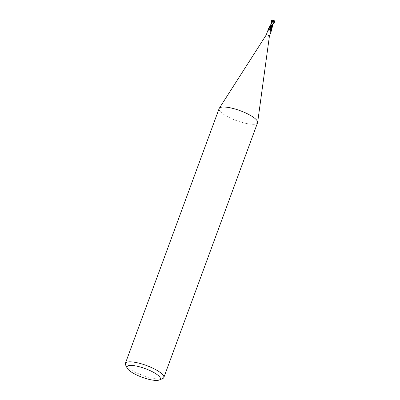 <?xml version="1.0" encoding="UTF-8"?>
<svg xmlns="http://www.w3.org/2000/svg" width="400" height="400" viewBox="0 0 400 400"><rect width="100%" height="100%" fill="white"/><g stroke="black" fill="none" stroke-linecap="round" stroke-linejoin="round"><path stroke-width="0.3" stroke-dasharray="2 1.5" d="M269.41 36.165L269.41 36.175A1.705 0.44 20.2 0 1 268.475 36.24A1.705 0.44 20.2 0 1 266.87 35.65A1.705 0.44 20.2 0 1 266.205 35L266.21 34.985M270.555 29.76A1.465 0.38 20.2 0 1 268.495 28.795A1.765 0.8 95.5 0 1 268.24 30.77A1.765 0.8 95.5 0 1 268.1 31.01A1.765 0.8 95.5 0 1 268.005 31.135L268.69 30.695L270.16 31.2L271.165 30.945L271.62 30.06L270.555 29.76A1.86 0.84 95.5 0 1 270.16 31.2M271.63 30.05A1.705 0.44 20.2 0 0 271.675 30.005A1.705 0.44 20.2 0 1 271.62 30.06L270.965 24.37M257.565 122.745A20.485 5.3 20.2 0 1 246.335 123.51A20.485 5.3 20.2 0 1 227.09 116.415A20.485 5.3 20.2 0 1 219.115 108.6M162.625 378.61A20.485 5.3 20.2 0 1 133.345 371.205A20.485 5.3 20.2 0 1 125.585 364.98M268.295 29.395A1.85 0.84 95.5 0 1 267.825 31.08L267.985 30.155M270.74 31.23A1.765 0.495 -43.7 0 0 270.72 31.285A1.765 0.495 -43.7 0 0 270.7 31.36A1.765 0.495 -43.7 0 0 270.725 31.56M271.975 20.25A1.48 1.33 149.4 0 0 271.33 21.17L271.29 21.395A1.705 0.44 -159.8 0 0 271.31 21.43L271.17 23.97L271.85 29.285M273.685 20.735L272.765 20.495L271.54 20.985A1.625 0.42 20.2 0 1 271.5 20.885A1.41 1.27 -30.6 0 1 273.465 20.16L273.285 20.615L273.47 20.16A1.41 1.27 -30.6 0 1 273.47 20.16M274.51 21.31A1.41 0.905 46.4 0 0 273.5 20.16L273.5 20.195M271.16 23.955L270.575 29.765L271.695 30.08M271.045 24.205L270.295 26.83L270.155 29.665L268.485 28.8M274.61 21.955L274.49 21.345L273.17 20.505M273.69 20.675L272.89 24.325M270.09 29.155L268.47 28.715M270.015 29.13L270.58 29.315M273.005 23.315L273.165 20.785M274.515 21.2A1.48 0.945 -133.6 0 0 273.5 20.11A1.65 1.65 0 0 0 273.505 20.105A1.48 1.33 149.4 0 0 272.565 20M271.29 21.395L271.5 20.885M271.54 20.985L271.115 21.795M270.735 28.375L271.69 27.02M270.295 26.83L270.095 28.62M271.35 29.945A2.565 1.16 95.5 0 1 271.165 30.945M271.125 23.945L271.36 29.935M274.49 21.345L271.97 24.96M268.24 30.77L267.985 31.17M270.7 31.36L270.585 30.605M270.72 31.285L270.75 31.745M271.395 26.525L271.375 26.36C271.175 23.145 271.145 24.315 272.095 21.62M273.135 23.72L272.925 24.295M272.065 24.89L271.915 25.005C272.495 24.72 273.015 23.9 273.485 22.55"/><path stroke-width="0.6" d="M266.205 35A1.705 0.44 20.2 0 1 266.215 34.975A1.705 0.44 20.2 0 1 268.745 35.525A1.705 0.44 20.2 0 1 269.415 36.15A1.705 0.44 20.2 0 1 269.41 36.175L271.19 31.33L270.845 31.79L270.565 30.57L268.385 29.525L268.545 28.735L269.61 29.035A1.465 0.38 20.2 0 1 271.675 30L271.19 31.33M271.395 30.705A1.85 0.52 -43.7 0 0 270.845 31.79L270.725 31.56M127.21 368.19L125.585 364.98A20.485 5.3 20.2 0 1 125.37 363.39L219.115 108.6A20.485 5.3 20.2 0 1 219.25 108.325A20.485 5.3 20.2 0 1 249.595 114.93A20.485 5.3 20.2 0 1 257.64 122.45A20.485 5.3 20.2 0 1 257.565 122.745L163.82 377.535A20.485 5.3 20.2 0 1 162.625 378.61L159.31 380A17.755 4.595 20.2 0 1 133.935 373.58A17.755 4.595 20.2 0 1 127.21 368.19A17.755 4.595 20.2 0 1 134.76 365.78A17.755 4.595 20.2 0 1 153.44 372.295A17.755 4.595 20.2 0 1 159.31 380M125.37 363.39A20.485 5.3 20.2 0 1 136.6 362.625A20.485 5.3 20.2 0 1 155.85 369.72A20.485 5.3 20.2 0 1 163.82 377.535M274.515 21.2A1.48 0.945 -133.6 0 1 274.63 21.835A1.48 0.945 -133.6 0 1 274.53 22.15L274.44 22.28A1.705 0.44 -159.8 0 0 274.42 22.245L269.065 27.655L268.485 28.8A1.705 0.44 20.2 0 1 268.49 28.79L266.21 34.985M271.85 29.285L271.69 29.975A1.705 0.44 20.2 0 1 271.685 29.985A1.705 0.44 20.2 0 1 271.675 30.005L271.675 30.005A1.765 0.495 -43.7 0 0 270.74 31.23M272.89 24.325L269.595 29.03A1.86 0.52 -43.7 0 0 269.14 29.965M268.535 28.74L272.855 24.35L274.61 21.955M273.1 20.07L273.965 20.465L274.52 21.8A1.625 0.42 20.2 0 1 274.56 21.9A1.41 0.905 46.4 0 0 274.575 21.775A1.41 0.905 46.4 0 0 274.51 21.31M270.965 24.37L271.32 21.11L272.015 20.225L273.14 20.02L271.16 23.955M273.14 20.02L273.66 20.195M273.48 20.405L271.045 24.205M271.56 20.64A1.705 1.705 0 0 1 273.51 20.055L273.5 20.195M270.09 29.155L269.47 29.035M270.015 29.13L271.69 27.02L272.675 24.925L271.845 29.34M272.925 24.295L272.67 24.94M272.565 20A1.48 1.33 149.4 0 0 271.975 20.25M271.69 29.975L270.58 29.315M274.44 22.28L274.56 21.9M274.52 21.8L274.34 22.625M271.915 22.56L269.065 27.655M268.815 28.85A2.565 0.715 -43.7 0 0 268.385 29.525M272.015 20.225L271.125 23.945M271.97 24.96L268.81 28.85M269.415 36.15L257.64 122.45M266.215 34.975L219.25 108.325M274.575 21.775A1.65 1.65 0 0 0 273.505 20.11M271.445 23.08L270.905 24.56"/></g></svg>
